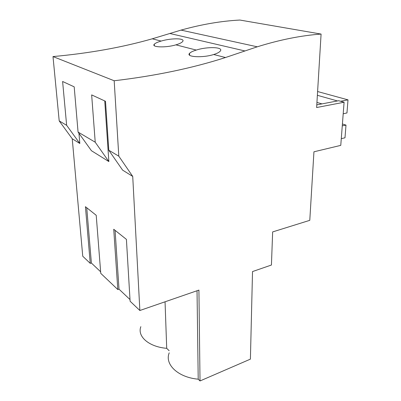<?xml version="1.0" encoding="UTF-8"?>
<svg xmlns="http://www.w3.org/2000/svg" width="401" height="401" viewBox="0 0 401 401"><rect width="100%" height="100%" fill="white"/><g stroke="black" fill="none" stroke-linecap="round" stroke-linejoin="round"><path stroke-width="0.6" d="M321.086 34.07L239.893 20.05C221.212 21.022 201.588 24.376 181.021 30.11L152.26 38.807C122.31 47.363 89.222 53.283 52.997 56.571L59.203 120.907L72.24 138.771L82.746 256.239L90.24 263.357L85.433 206.7L96.215 215.297L100.761 273.352L117.804 289.542L113.734 229.267L126.41 239.377L130.099 301.221L139.864 310.499L198.916 290.093L200.019 380.95L250.404 359.131L252.52 271.567L271.432 265.026L272.65 231.913L309.783 220.334L313.943 151.799L340.765 145.373L344.088 102.24L316.63 107.528L321.086 34.07C301.151 35.504 279.878 39.749 257.272 46.807L225.487 57.528C192.345 68.17 155.242 75.914 114.18 80.756L118.801 156.164L132.726 176.43L139.864 310.499M59.203 120.907L66.641 125.307L62.606 81.488L74.195 86.842L78.06 132.059L91.433 150.721L108.856 161.568L104.751 100.947M72.24 138.771L79.819 143.488L78.952 133.307M78.06 132.059L95.222 142.215L91.659 94.902L105.503 101.293L108.796 150.25L122.611 170.129L132.726 176.43M100.641 271.783L91.383 263.026L86.736 207.738M90.24 263.357L91.383 263.026M129.999 299.557L119.007 289.156L115.082 230.344M117.804 289.542L119.007 289.156M165.052 301.798L166.706 348.329L169.157 350.73M166.706 348.329C148.731 346.875 137.017 336.314 140.851 326.665M197.026 290.745L198.214 379.181L200.019 380.95M198.214 379.181C177.818 377.431 164.4 364.188 169.232 352.83M316.79 104.872L338.665 100.721L344.088 102.24M52.997 56.571L114.18 80.756M213.693 54.516L213.793 54.486C217.086 53.438 219.232 52.32 220.229 51.133C224.059 46.877 207.162 46.501 196.31 50.055L196.284 50.065C192.861 51.112 190.62 52.2 189.563 53.338C185.603 56.992 202.55 58.12 213.693 54.516L225.487 57.528M175.999 44.827L175.909 44.852C165.703 47.955 151.032 47.288 154.275 44.24C155.282 43.168 157.573 42.11 161.142 41.077L161.167 41.072C171.147 38.01 185.748 38.01 182.62 41.554C181.668 42.691 179.463 43.784 175.999 44.827M108.796 150.25L118.801 156.164M79.819 143.488L66.641 125.307M108.856 161.568L95.222 142.215M317.597 91.533L348.003 99.859L346.965 112.937L343.196 113.804M348.003 99.859L340.614 101.268M341.281 138.661L344.99 137.799L345.998 125.117L342.269 125.839M342.414 123.984L345.998 125.117M316.94 102.415L321.963 103.889M317.371 95.308L337.477 100.947M169.859 33.489L244.971 50.962M181.021 30.11L257.272 46.807M152.26 38.807L161.142 41.077M175.909 44.852L196.284 50.065M154.33 45.714L154.275 44.24M189.593 55.198L189.563 53.338"/></g></svg>
